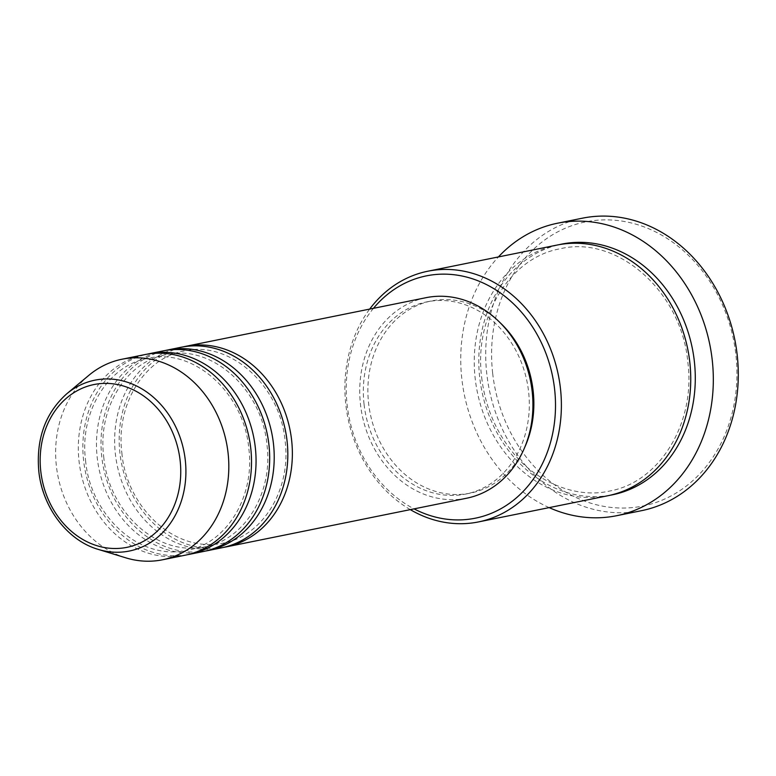 <?xml version="1.0" encoding="UTF-8"?>
<svg xmlns="http://www.w3.org/2000/svg" width="776" height="776" viewBox="0 0 776 776"><rect width="100%" height="100%" fill="white"/><g stroke="black" fill="none" stroke-linecap="round" stroke-linejoin="round"><path stroke-width="0.58" stroke-dasharray="3.88 2.91" d="M223.789 547.342A102.306 85.903 78.6 0 1 119.921 453.116A102.306 85.903 78.6 0 1 183.214 346.872M221.529 547.837A102.306 85.903 78.6 0 1 115.382 454.038A102.306 85.903 78.6 0 1 180.934 347.289M205.64 551.018A102.306 85.903 78.6 0 1 101.763 456.792A102.306 85.903 78.6 0 1 165.055 350.548M203.37 551.513A102.306 85.903 78.6 0 1 97.223 457.714A102.306 85.903 78.6 0 1 162.776 350.965M187.482 554.695A102.306 85.903 78.6 0 1 83.604 460.469A102.306 85.903 78.6 0 1 146.897 354.225M185.221 555.189A102.306 85.903 78.6 0 1 79.065 461.38A102.306 85.903 78.6 0 1 144.627 354.642M373.469 308.324A123.626 103.8 -101.4 0 0 347.134 404.849A123.626 103.8 -101.4 0 0 414.064 508.872M410.291 509.628A127.885 107.379 78.6 0 1 345.824 404.665A127.885 107.379 78.6 0 1 369.696 309.081M492.644 373.12A144.937 121.686 78.6 0 1 598.141 220.161A144.937 121.686 78.6 0 1 735.89 354.797A144.937 121.686 78.6 0 1 630.393 507.756A144.937 121.686 78.6 0 1 492.644 373.12M582.398 218.192A149.196 125.266 -101.4 0 0 486.795 373.848A149.196 125.266 -101.4 0 0 641.597 510.657M607.87 495.738A127.885 107.379 78.6 0 1 475.184 378.475A127.885 107.379 78.6 0 1 557.12 245.051M466.628 498.231A102.306 85.903 78.6 0 1 360.481 404.422A102.306 85.903 78.6 0 1 426.034 297.683M364.051 404.15A98.048 82.324 78.6 0 1 426.878 301.854A98.048 82.324 78.6 0 1 528.601 391.754A98.048 82.324 78.6 0 1 465.784 494.05A98.048 82.324 78.6 0 1 364.051 404.15M524.925 446.879A98.048 82.324 78.6 0 1 470.324 493.129A98.048 82.324 78.6 0 1 368.59 403.229A98.048 82.324 78.6 0 1 431.417 300.942A98.048 82.324 78.6 0 1 499.705 322.321M549.165 507.62A149.196 125.266 78.6 0 1 461.836 378.901A149.196 125.266 78.6 0 1 498.425 256.934M125.828 557.837A102.306 85.903 78.6 0 1 56.376 465.978A102.306 85.903 78.6 0 1 88.881 375.303M98.164 549.369A87.164 73.186 78.6 0 1 38.994 471.11A87.164 73.186 78.6 0 1 66.688 393.859M610.13 495.243A127.885 107.379 78.6 0 1 479.723 377.553A127.885 107.379 78.6 0 1 559.399 244.615M121.89 453.097C126.401 506.059 173.339 553.317 222.954 543.2C262.492 536.361 291.436 489.646 285.122 441.117C280.214 384.857 229.075 340.043 184.048 351.014C144.52 357.852 115.566 404.568 121.89 453.097M103.732 456.773C108.242 509.735 155.181 556.993 204.796 546.876C244.333 540.038 273.278 493.323 266.963 444.793C262.055 388.534 210.917 343.72 165.899 354.69C126.362 361.529 97.407 408.244 103.732 456.773M85.573 460.449C90.084 513.411 137.032 560.67 186.647 550.553C226.175 543.714 255.129 496.999 248.805 448.47C243.897 392.21 192.768 347.396 147.741 358.366C108.203 365.205 79.259 411.92 85.573 460.449M481.683 377.543C484.99 405.13 494.836 429.429 511.238 450.449C533.384 479.985 574.007 499.162 609.296 491.101C659.338 482.41 695.81 423.424 687.846 362.324C681.677 291.504 617.26 234.934 560.243 248.766C510.191 257.457 473.719 316.443 481.683 377.543M426.878 301.854L431.417 300.942M465.784 494.05L470.324 493.129"/><path stroke-width="1.16" d="M183.214 346.872A102.306 85.903 78.6 0 1 185.474 346.377A102.306 85.903 78.6 0 1 291.621 440.176A102.306 85.903 78.6 0 1 226.068 546.925A102.306 85.903 78.6 0 1 223.789 547.342M165.055 350.548A102.306 85.903 78.6 0 1 167.315 350.054L180.934 347.289A102.306 85.903 78.6 0 1 287.081 441.098A102.306 85.903 78.6 0 1 221.529 547.837L207.91 550.601A102.306 85.903 78.6 0 1 205.64 551.018M167.315 350.054A102.306 85.903 78.6 0 1 273.472 443.853A102.306 85.903 78.6 0 1 207.91 550.601M146.897 354.225A102.306 85.903 78.6 0 1 149.167 353.72L162.776 350.965A102.306 85.903 78.6 0 1 268.933 444.774A102.306 85.903 78.6 0 1 203.37 551.513L189.761 554.268A102.306 85.903 78.6 0 1 187.482 554.695M149.167 353.72A102.306 85.903 78.6 0 1 255.314 447.529A102.306 85.903 78.6 0 1 189.761 554.268M66.688 393.859L88.881 375.303A102.306 85.903 78.6 0 1 121.929 359.24L144.627 354.642A102.306 85.903 78.6 0 1 250.774 448.45A102.306 85.903 78.6 0 1 185.221 555.189L162.524 559.787A102.306 85.903 78.6 0 1 125.828 557.837L98.164 549.369A87.164 73.186 78.6 0 0 185.28 460.09A87.164 73.186 78.6 0 0 140.029 387.796A87.164 73.186 78.6 0 0 66.688 393.859C45.318 413.094 36.026 438.876 38.8 471.207C42.428 507.397 67.376 540.455 98.164 549.369M414.064 508.872A123.626 103.8 -101.4 0 0 554.607 389.222A123.626 103.8 -101.4 0 0 482.109 282.512A123.626 103.8 -101.4 0 0 373.469 308.324M369.696 309.081A127.885 107.379 78.6 0 1 427.77 271.231A127.885 107.379 78.6 0 1 560.456 388.495A127.885 107.379 78.6 0 1 478.511 521.918A127.885 107.379 78.6 0 1 410.291 509.628M616.639 515.71L641.597 510.657A149.196 125.266 -101.4 0 0 737.2 354.991A149.196 125.266 -101.4 0 0 582.398 218.192L557.43 223.236A149.196 125.266 78.6 0 1 712.232 360.045A149.196 125.266 78.6 0 1 616.639 515.71A149.196 125.266 78.6 0 1 549.165 507.62M427.77 271.231L557.12 245.051A127.885 107.379 78.6 0 1 689.815 362.305A127.885 107.379 78.6 0 1 607.87 495.738L478.511 521.918M185.474 346.377L426.034 297.683A102.306 85.903 78.6 0 1 532.181 391.482A102.306 85.903 78.6 0 1 466.628 498.231L226.068 546.925M499.705 322.321A98.048 82.324 78.6 0 1 533.141 390.842A98.048 82.324 78.6 0 1 524.925 446.879M498.425 256.934A149.196 125.266 78.6 0 1 557.43 223.236M121.929 359.24A102.306 85.903 78.6 0 1 228.076 453.048A102.306 85.903 78.6 0 1 162.524 559.787M180.148 460.692A83.042 69.724 -101.4 0 0 101.21 383.548A83.042 69.724 -101.4 0 0 40.769 471.187A83.042 69.724 -101.4 0 0 119.698 548.341A83.042 69.724 -101.4 0 0 180.148 460.692M559.399 244.615A127.885 107.379 78.6 0 1 694.355 361.393A127.885 107.379 78.6 0 1 610.13 495.243"/></g></svg>
